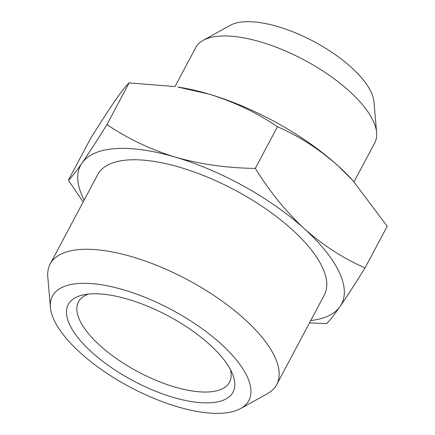 <?xml version="1.0" encoding="UTF-8"?>
<svg xmlns="http://www.w3.org/2000/svg" width="435" height="435" viewBox="0 0 435 435"><rect width="100%" height="100%" fill="white"/><g stroke="black" fill="none" stroke-linecap="round" stroke-linejoin="round"><path stroke-width="0.65" d="M203.15 40.363L230.262 25.317A83.982 33.158 28 0 1 313.804 41.499A83.982 33.158 28 0 1 373.931 101.708L376.618 132.599A101.404 40.036 -152 0 0 304.016 59.899A101.404 40.036 -152 0 0 203.15 40.363A101.404 40.036 -152 0 0 195.69 47.643L174.968 86.619M354.03 181.835L374.752 142.854A101.404 40.036 -152 0 0 376.618 132.599M88.528 294.071A85.537 33.772 -152 0 0 78.485 301.868A85.537 33.772 -152 0 0 174.609 386.96A85.537 33.772 -152 0 0 229.533 382.186A85.537 33.772 -152 0 0 230.387 369.494M277.465 126.721L255.307 168.388C269.553 191.465 285.947 211.622 304.489 228.859C323.335 245.525 343.525 258.548 365.052 267.916L387.21 226.249L352.997 180.704L338.028 165.778C319.181 149.113 298.992 136.09 277.465 126.721C256.927 112.725 234.101 101.85 208.99 94.096L177.839 87.049A147.748 58.333 28 0 1 208.99 94.096A147.748 58.333 28 0 1 338.028 165.778A147.748 58.333 28 0 1 352.073 179.688L353.002 180.699M173.13 397.351A93.313 36.844 -152 0 0 232.486 373.91A93.313 36.844 -152 0 0 167.953 315.805A93.313 36.844 -152 0 0 83.694 294.799A93.313 36.844 -152 0 0 80.932 341.252A93.313 36.844 -152 0 0 173.13 397.351M174.408 86.532L129.13 82.884C126.482 85.113 121.947 90.828 115.531 100.028C108.804 109.799 100.474 122.648 90.545 138.58L68.387 180.248C71.035 178.024 75.565 172.309 81.987 163.109C88.713 153.337 97.038 140.483 106.972 124.557C127.509 138.553 150.331 149.428 175.446 157.176C200.867 164.359 227.483 168.095 255.307 168.388M123.877 289.922A111.202 43.908 -152 0 0 50.427 307.382A111.202 43.908 -152 0 0 130.043 387.101A111.202 43.908 -152 0 0 240.653 408.525A111.202 43.908 -152 0 0 227.924 350.512A111.202 43.908 -152 0 0 123.877 289.922M365.052 267.916C355.123 283.848 346.793 296.697 340.072 306.468C333.65 315.669 329.116 321.383 326.467 323.607L309.497 322.895M129.13 82.884L106.972 124.557M83.161 201.97L68.387 180.248M50.427 307.382L47.79 277.041A128.309 50.661 28 0 1 50.145 264.061A128.309 50.661 28 0 1 132.534 256.9A128.309 50.661 28 0 1 276.725 384.535A128.309 50.661 28 0 1 267.28 393.751L240.653 408.525M310.737 320.562A147.748 58.333 -152 0 0 340.072 306.468A147.748 58.333 -152 0 0 304.489 228.859A147.748 58.333 -152 0 0 175.446 157.176A147.748 58.333 -152 0 0 81.987 163.109A147.748 58.333 -152 0 0 84.162 200.089M50.145 264.061L97.739 174.549A128.309 50.661 28 0 1 234.813 190.057A128.309 50.661 28 0 1 324.32 295.022L276.725 384.535"/></g></svg>
